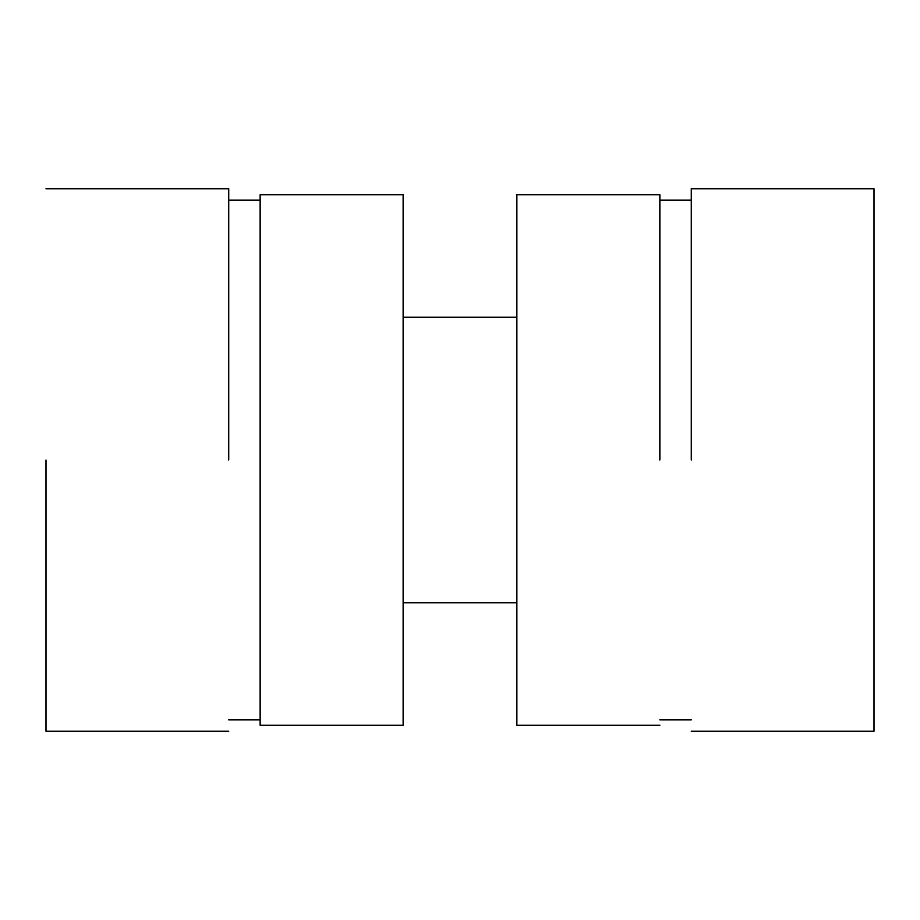 <?xml version="1.0" encoding="UTF-8"?>
<svg xmlns="http://www.w3.org/2000/svg" width="920" height="920" viewBox="0 0 920 920"><rect width="100%" height="100%" fill="white"/><g stroke="black" fill="none" stroke-linecap="round" stroke-linejoin="round"><path stroke-width="1.38" d="M260.142 460L260.142 725.213L260.142 194.787L403.132 194.787L403.132 725.213L260.142 725.213M228.735 460L228.735 188.761L228.735 460M46 460L46 731.239L46 460M516.867 317.239L403.132 317.239M874 460L874 731.239L874 188.761L691.265 188.761L691.265 460M659.858 460L659.858 194.787L659.858 460M659.858 194.787L516.867 194.787L516.867 725.213L659.858 725.213M260.142 719.819L228.735 719.819M228.735 200.18L260.142 200.18M228.735 731.239L46 731.239M46 188.761L228.735 188.761M403.132 602.761L516.867 602.761M691.265 731.239L874 731.239M691.265 719.819L659.858 719.819M659.858 200.18L691.265 200.18"/></g></svg>
